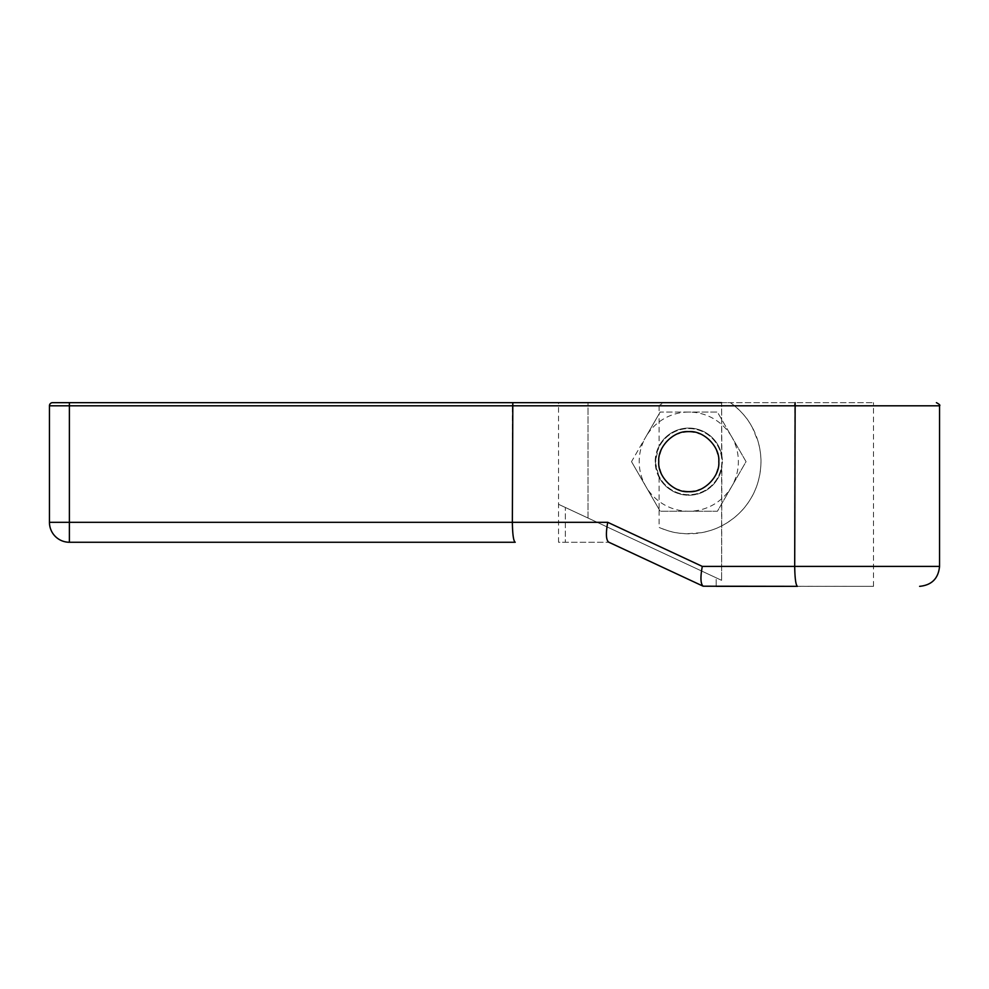 <?xml version="1.0" encoding="UTF-8"?>
<svg xmlns="http://www.w3.org/2000/svg" width="989" height="989" viewBox="0 0 989 989"><rect width="100%" height="100%" fill="white"/><g stroke="black" fill="none" stroke-linecap="round" stroke-linejoin="round"><path stroke-width="0.74" stroke-dasharray="4.95 3.71" d="M608.606 542.12L703.451 586.341L716.197 586.341L703.451 586.341L608.606 542.12C606.01 539.846 605.725 533.244 607.741 522.316L702.289 566.4C700.261 577.329 700.558 583.93 703.154 586.205L873.497 586.341L716.197 586.341L716.197 577.811L558.525 504.291L588.022 518.038L558.525 504.291L558.525 402.659L730.352 402.659A72.16 72.16 0 0 1 659.107 527.421C675.512 534.097 679.307 532.947 686.292 533.763L701.498 532.688C710.065 530.982 717.297 528.447 723.182 525.085C734.988 518.384 743.963 509.916 750.107 499.692C756.536 489.654 760.133 477.848 760.9 464.298C761.295 457.524 760.356 449.921 758.081 441.49L752.295 427.372C748.438 421.475 747.82 417.581 734.481 405.799L730.352 402.659L873.497 402.659L721.624 402.659L721.624 454.581A33.589 33.589 0 0 0 655.2 461.653A33.589 33.589 0 0 0 721.624 468.712L721.624 580.345L721.846 461.653A33.07 33.07 0 0 0 688.789 428.583A33.07 33.07 0 0 0 655.719 461.653A33.07 33.07 0 0 0 688.789 494.71A33.07 33.07 0 0 0 721.846 461.653L721.624 402.659L558.525 402.659L721.624 402.659M670.319 402.659C665.214 402.338 661.48 403.388 659.107 405.799L512.364 405.799L512.821 402.659L69.391 402.659L69.391 405.799L49.45 405.799M588.022 518.038L721.624 580.345L588.022 518.038L588.022 402.659L588.022 518.038M721.624 454.581L722.378 461.653A33.589 33.589 0 0 0 659.107 445.928L655.2 461.653L659.107 477.366A33.589 33.589 0 0 0 722.378 461.653L721.624 468.712M659.107 477.366L659.107 509.422L631.514 461.653L659.107 413.872L659.107 445.928M716.197 586.341L716.197 577.811L565.349 507.468L565.349 542.256L558.525 542.256L558.525 504.291L565.349 507.468L565.349 542.256L608.915 542.256L558.525 542.256M721.624 457.783A33.07 33.07 0 0 0 686.848 428.645A33.07 33.07 0 0 0 655.719 461.653A33.07 33.07 0 0 0 686.848 494.648A33.07 33.07 0 0 0 721.624 465.51M659.107 405.799L659.107 413.872L660.158 412.054L717.421 412.054L746.052 461.653L717.421 511.239L660.158 511.239L659.107 509.422L659.107 527.421M607.741 522.316L69.391 522.316L69.391 405.799L512.364 405.799L512.364 522.316C512.549 534.48 513.501 541.131 515.22 542.256L69.391 542.256L69.391 522.316L49.45 522.316M939.55 405.799L794.699 405.799L794.699 566.4L939.55 566.4M631.514 461.653L660.158 511.239L717.421 511.239L746.052 461.653L731.736 436.854A49.598 49.598 0 0 1 688.789 511.239A49.598 49.598 0 0 1 645.842 436.854L631.514 461.653M688.789 412.054L660.158 412.054L645.842 436.854A49.598 49.598 0 0 1 731.736 436.854L717.421 412.054L688.789 412.054M797.443 586.341C795.811 585.216 794.896 578.577 794.699 566.4L702.289 566.4M717.829 469.243A30.016 30.016 0 0 0 717.829 454.05M716.704 450.601A30.016 30.016 0 0 0 710.015 440.414M709.583 439.994A30.016 30.016 0 0 0 699.841 433.738M698.086 433.108A30.016 30.016 0 0 0 694.253 432.131M683.325 432.131A30.016 30.016 0 0 0 679.492 433.108M677.737 433.738A30.016 30.016 0 0 0 667.995 439.994M667.563 440.414A30.016 30.016 0 0 0 660.875 450.601M659.75 454.05A30.016 30.016 0 0 0 659.75 469.243M660.875 472.693A30.016 30.016 0 0 0 667.563 482.879M667.995 483.3A30.016 30.016 0 0 0 677.737 489.555M679.492 490.185A30.016 30.016 0 0 0 683.325 491.162M694.253 491.162A30.016 30.016 0 0 0 698.086 490.185M699.841 489.555A30.016 30.016 0 0 0 709.583 483.3M710.015 482.879A30.016 30.016 0 0 0 716.704 472.693M794.699 405.799L734.481 405.799M873.497 586.341L873.497 402.659"/><path stroke-width="1.48" d="M52.59 402.659A3.14 3.14 90 0 0 49.45 405.799A3.14 3.14 90 0 1 52.59 402.659A3.14 3.14 0 0 0 49.45 405.799L69.391 405.799L69.391 402.659L52.59 402.659L721.624 402.659M558.525 402.659L512.821 402.659L512.364 522.316C512.549 534.48 513.501 541.131 515.22 542.256L69.391 542.256A19.941 19.941 0 0 1 49.45 522.316A19.941 19.941 0 0 0 69.391 542.256L69.391 522.316L607.741 522.316L702.289 566.4C700.261 577.329 700.558 583.93 703.154 586.205L797.443 586.341C795.811 585.216 794.896 578.577 794.699 566.4L702.289 566.4M716.197 586.341L797.443 586.341M703.154 586.205L608.606 542.12L703.154 586.205M49.45 522.316L49.45 405.799L49.45 522.316L69.391 522.316L69.391 405.799L794.699 405.799L795.144 402.659L794.699 566.4L939.55 566.4C938.363 578.516 931.725 585.167 919.609 586.341M718.805 461.653C720.14 446.793 703.649 430.302 688.789 431.624C673.929 430.302 657.438 446.793 658.773 461.653C657.438 476.5 673.929 492.992 688.789 491.669C703.649 492.992 720.14 476.5 718.805 461.653M717.829 454.05A30.016 30.016 0 0 0 716.704 450.601M699.841 433.738A30.016 30.016 0 0 0 698.086 433.108M694.253 432.131A30.016 30.016 0 0 0 683.325 432.131M679.492 433.108A30.016 30.016 0 0 0 677.737 433.738M660.875 450.601A30.016 30.016 0 0 0 659.75 454.05M659.75 469.243A30.016 30.016 0 0 0 660.875 472.693M677.737 489.555A30.016 30.016 0 0 0 679.492 490.185M683.325 491.162A30.016 30.016 0 0 0 694.253 491.162M698.086 490.185A30.016 30.016 0 0 0 699.841 489.555M716.704 472.693A30.016 30.016 0 0 0 717.829 469.243M608.606 542.12C606.01 539.846 605.725 533.244 607.741 522.316M794.699 405.799L939.55 405.799C940.452 405.342 939.414 404.291 936.41 402.659M939.55 405.799L939.55 566.4"/></g></svg>
